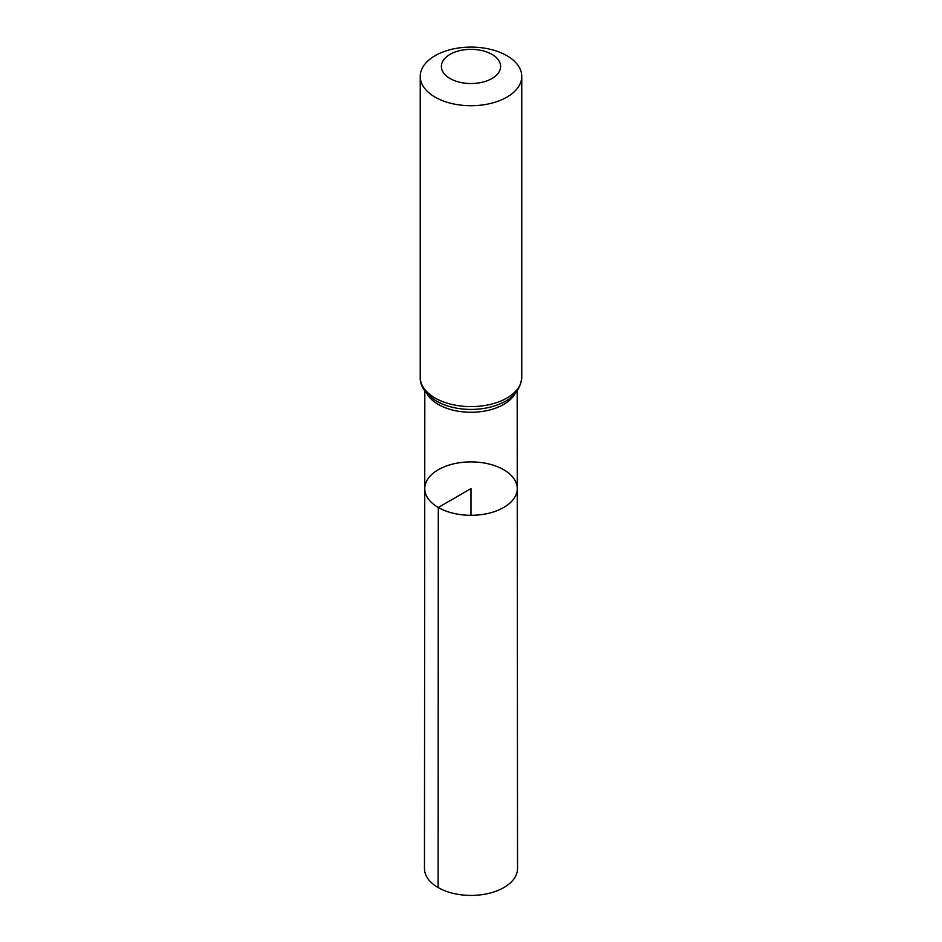 <?xml version="1.0" encoding="UTF-8"?>
<svg xmlns="http://www.w3.org/2000/svg" width="942" height="942" viewBox="0 0 942 942"><rect width="100%" height="100%" fill="white"/><g stroke="black" fill="none" stroke-linecap="round" stroke-linejoin="round"><path stroke-width="1.41" d="M438.289 507.479A46.252 26.706 180 0 1 424.748 488.592A46.252 26.706 180 0 1 471 461.898A46.252 26.706 180 0 1 517.252 488.592A46.252 26.706 180 0 1 488.71 513.272A46.252 26.706 180 0 1 438.289 507.479A46.252 26.706 180 0 1 424.748 488.592L424.465 868.536A46.535 26.871 180 0 0 438.101 887.552A46.535 26.871 180 0 0 488.816 893.369A46.535 26.871 180 0 0 517.535 868.536L517.252 488.592A46.252 26.706 180 0 1 488.71 513.272A46.252 26.706 180 0 1 438.289 507.479M450.064 78.527A29.614 17.097 180 0 1 463.334 49.926A29.614 17.097 180 0 1 499.601 70.862A29.614 17.097 180 0 1 450.064 78.527M435.11 97.132A50.762 29.308 180 0 1 420.238 76.408A50.762 29.308 180 0 1 471 47.1A50.762 29.308 180 0 1 521.762 76.408A50.762 29.308 180 0 1 490.429 103.49A50.762 29.308 180 0 1 435.11 97.132M471 515.298L471 488.604L438.289 507.479L438.101 887.552M515.097 393.52A46.182 26.659 180 0 1 438.348 404.459A46.182 26.659 180 0 1 426.903 393.52M521.762 76.408L521.762 377.306A50.762 29.308 180 0 1 490.429 404.389A50.762 29.308 180 0 1 435.11 398.03A50.762 29.308 180 0 1 420.238 377.306C419.849 385.914 425.278 393.85 436.511 401.127L442.057 403.894A48.478 27.989 180 0 1 436.723 401.245M521.762 377.306C520.585 389.576 513.319 398.442 499.943 403.894A48.478 27.989 180 0 1 442.057 403.894M424.818 390.918L424.748 488.592M517.182 390.918L517.252 488.592M420.238 76.408L420.238 377.306"/></g></svg>
